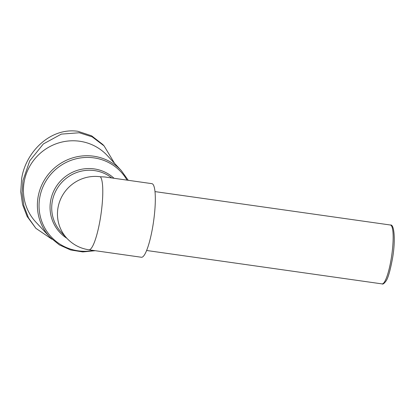 <?xml version="1.0" encoding="UTF-8"?>
<svg xmlns="http://www.w3.org/2000/svg" width="415" height="415" viewBox="0 0 415 415"><rect width="100%" height="100%" fill="white"/><g stroke="black" fill="none" stroke-linecap="round" stroke-linejoin="round"><path stroke-width="0.62" d="M114.53 163.303L104.082 145.898L102.713 144.436L91.57 135.788L77.906 131.29C49.899 127.239 25.284 152.71 21.622 178.984L20.75 191.88L22.571 204.569L27.131 216.438L35.887 228.338L51.989 239.248M151.895 183.658A37.168 6.967 98.1 0 1 152.87 184.219A37.168 6.967 98.1 0 1 153.156 224.193A37.168 6.967 98.1 0 1 141.453 257.264L88.914 249.804A37.168 6.967 98.1 0 0 100.171 219.473A37.168 6.967 98.1 0 0 100.331 176.764L104.762 176.966L151.895 183.658M49.857 237.105A48.82 47.414 137 0 1 38.071 197.068A48.82 47.414 137 0 1 72.086 158.058A48.82 47.414 137 0 1 121.242 170.498L107.288 155.542A48.82 47.414 137 0 0 79.732 141.25A48.82 47.414 137 0 0 24.117 182.107A48.82 47.414 137 0 0 35.903 222.15L49.857 237.105L59.355 244.902L70.592 249.954L82.824 251.931L95.232 250.702M104.082 145.898L92.208 136.872L79.275 132.758L61.327 134.118L43.326 143.964L29.709 160.911L22.991 180.452L22.104 192.825L23.857 205.716L28.531 217.963L35.887 228.338M390.406 225.013C394.53 223.82 395.661 241.888 392.284 259.624C390.11 270.959 388.061 278.034 386.142 280.851C384.212 283.523 382.848 284.54 382.054 283.896A29.735 5.571 -81.9 0 0 391.06 259.629A29.735 5.571 -81.9 0 0 391.184 225.459A29.735 5.571 -81.9 0 0 390.406 225.013L154.987 191.606M127.032 180.131A47.658 46.288 137 0 0 78.025 158.369A47.658 46.288 137 0 0 39.716 197.779A47.658 46.288 137 0 0 93.515 250.458M100.331 176.764A37.168 36.1 -43 0 0 61.985 196.326A37.168 36.1 -43 0 0 66.955 238.36L61.213 232.203A37.168 36.1 -43 0 1 52.238 201.716A37.168 36.1 -43 0 1 111.749 177.962M114.032 178.284A38.33 37.231 137 0 0 76.023 170.804A38.33 37.231 137 0 0 50.594 201A38.33 37.231 137 0 0 66.893 238.298M121.242 170.498L128.251 180.302M382.054 283.896L146.635 250.489M66.955 238.36C72.973 244.684 80.292 248.497 88.914 249.804"/></g></svg>
